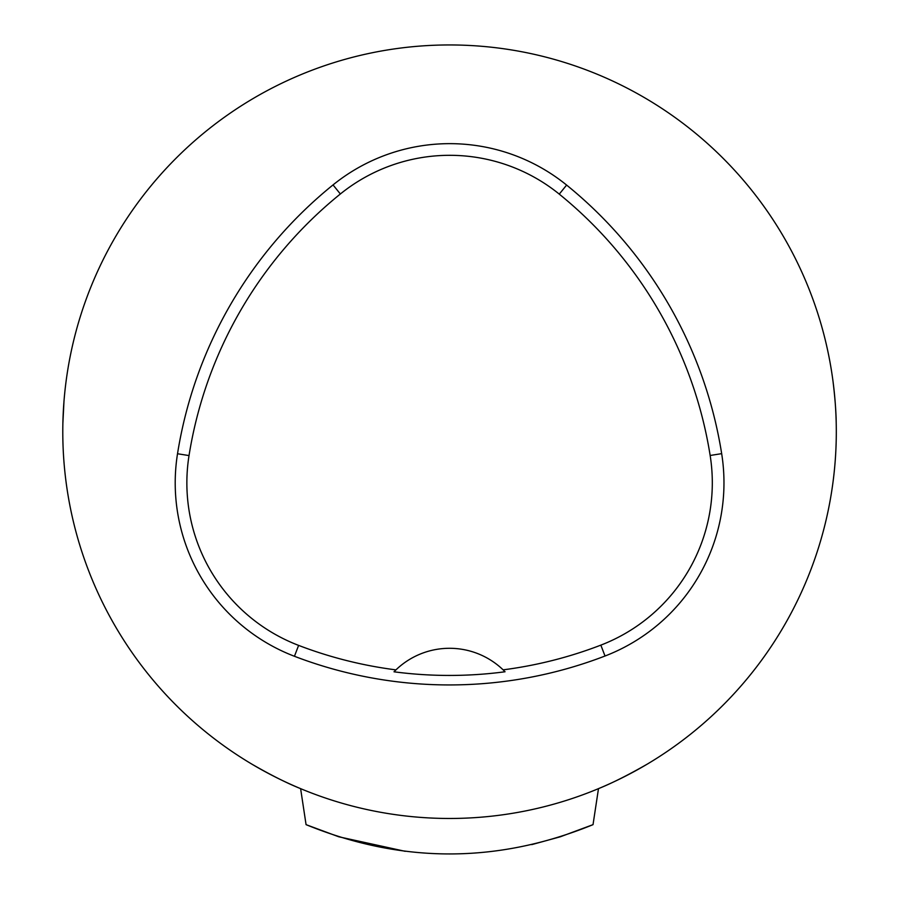 <?xml version="1.0" encoding="UTF-8"?>
<svg xmlns="http://www.w3.org/2000/svg" width="899" height="899" viewBox="0 0 899 899"><rect width="100%" height="100%" fill="white"/><g stroke="black" fill="none" stroke-linecap="round" stroke-linejoin="round"><path stroke-width="1.35" d="M405.202 851.319L338.788 836.789L306.065 824.653L300.614 788.637C287.073 783.243 270.801 775.062 251.81 764.105M647.28 764.105C628.244 775.017 611.972 783.198 598.487 788.637L593.025 824.653L560.302 836.789L531.77 844.611M593.025 824.653C497.383 863.703 401.729 863.703 306.065 824.653M836.216 423.283A386.761 386.761 0 0 1 453.759 818.45A386.761 386.761 0 0 1 62.784 431.711A386.761 386.761 0 0 1 445.331 44.972A386.761 386.761 0 0 1 836.216 423.283C836.115 412.18 835.059 398.246 833.036 381.491M63.975 401.381L62.874 423.283M177.519 453.748A433.172 433.172 0 0 1 333.035 184.913A185.643 185.643 0 0 1 566.617 185.07A433.172 433.172 0 0 1 721.672 453.647A185.643 185.643 0 0 1 605.027 656.012A433.172 433.172 0 0 1 294.445 656.281A185.643 185.643 0 0 1 177.519 453.748L189.026 455.579A421.507 421.507 0 0 1 340.361 193.982A173.979 173.979 0 0 1 559.268 194.128A421.507 421.507 0 0 1 710.154 455.478A173.979 173.979 0 0 1 600.835 645.134A421.507 421.507 0 0 1 503.114 669.845L505.047 671.767A423.665 423.665 0 0 1 394.009 671.8A77.348 77.348 0 0 1 395.639 670.171M189.026 455.579A173.979 173.979 0 0 0 298.614 645.392A421.507 421.507 0 0 0 395.942 669.879L394.009 671.8M395.942 669.879A77.348 77.348 0 0 1 503.114 669.845M503.418 670.137A77.348 77.348 0 0 1 505.047 671.767M340.361 193.982L333.035 184.913M559.268 194.128L566.617 185.07M710.154 455.478L721.672 453.647M600.835 645.134L605.027 656.012M298.614 645.392L294.445 656.281"/></g></svg>
